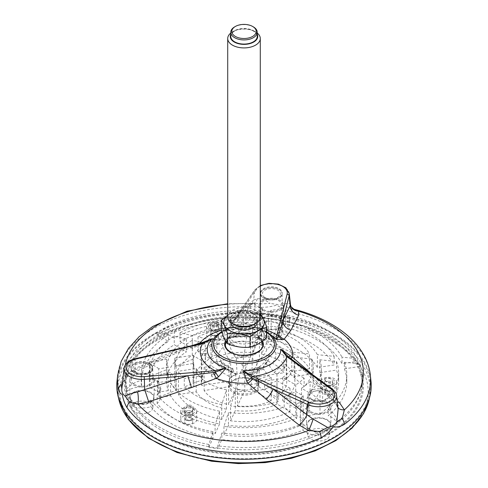 <?xml version="1.0" encoding="UTF-8"?>
<svg xmlns="http://www.w3.org/2000/svg" width="488" height="488" viewBox="0 0 488 488"><rect width="100%" height="100%" fill="white"/><g stroke="black" fill="none" stroke-linecap="round" stroke-linejoin="round"><path stroke-width="0.37" stroke-dasharray="2.44 1.83" d="M230.769 322.391A13.231 7.637 180 0 1 230.769 322.312A13.231 7.637 180 0 1 244 314.675A13.231 7.637 180 0 1 257.231 322.312A13.231 7.637 180 0 1 257.231 322.391M227.713 315.364A20.246 11.688 180 0 1 260.287 315.364M231.221 320.964A13.231 7.637 180 0 1 230.769 318.987A13.231 7.637 180 0 1 244 311.35A13.231 7.637 180 0 1 257.231 318.987A13.231 7.637 180 0 1 245.726 326.564A13.231 7.637 180 0 1 231.221 320.964M234.283 324.599A13.743 7.93 180 0 1 230.726 321.043A13.743 7.93 180 0 1 247.556 311.326A13.743 7.93 180 0 1 253.717 324.599M221.296 330.559C226.822 329.321 232.367 326.118 237.918 320.964C245.47 324.081 253.034 325.252 260.623 324.477L260.623 314.254C253.071 311.137 245.501 309.965 237.918 310.74L227.713 315.23M266.704 337.586C264.673 335.152 262.642 330.785 260.623 324.477M224.443 338.635A20.246 11.688 180 0 1 244 323.916A20.246 11.688 180 0 1 263.557 338.635A20.246 11.688 180 0 1 244 347.297A20.246 11.688 180 0 1 224.443 338.635M229.939 337.787A14.561 8.406 180 0 1 229.439 335.61A14.561 8.406 180 0 1 244 327.204A14.561 8.406 180 0 1 258.561 335.61A14.561 8.406 180 0 1 245.903 343.942A14.561 8.406 180 0 1 229.939 337.787M233.703 344.876A14.561 8.406 180 0 1 229.939 341.106A14.561 8.406 180 0 1 229.439 338.934A14.561 8.406 180 0 1 232.386 333.865A14.561 8.406 180 0 1 255.614 333.865A14.561 8.406 180 0 1 258.561 338.934A14.561 8.406 180 0 1 249.569 346.7A14.561 8.406 180 0 1 233.703 344.876M225.364 345.187A18.648 10.766 0 0 0 225.352 345.565A18.648 10.766 0 0 0 230.812 353.178A18.648 10.766 0 0 0 251.137 355.514A18.648 10.766 0 0 0 262.648 345.565A18.648 10.766 0 0 0 262.635 345.187M262.398 343.814A18.648 10.766 0 0 0 244 334.798A18.648 10.766 0 0 0 225.602 343.814M237.918 320.964L237.918 310.74M227.713 316.913A16.287 9.4 180 0 1 244 307.507A16.287 9.4 180 0 1 260.287 316.913M257.231 33.032A16.287 9.4 0 0 0 255.517 31.866A16.287 9.4 0 0 0 232.483 31.866A16.287 9.4 0 0 0 230.769 33.032M257.231 34.3A13.743 7.93 0 0 0 253.717 30.829A13.743 7.93 0 0 0 234.283 30.829A13.743 7.93 0 0 0 230.769 34.3M230.769 36.435A13.231 7.637 180 0 1 244 28.798A13.231 7.637 180 0 1 257.231 36.435M253.357 26.883A13.231 7.637 0 0 0 234.643 26.883M225.352 345.565L225.352 344.857A18.648 10.766 0 0 0 230.812 352.47A18.648 10.766 0 0 0 251.137 354.806A18.648 10.766 0 0 0 262.648 344.857L262.648 345.565M261.794 341.637A18.648 10.766 0 0 0 243.799 334.091A18.648 10.766 0 0 0 226.09 341.856M289.28 293.703A17.977 10.376 0 0 0 274.183 284.095A17.977 10.376 0 0 0 254.644 290.494L228.549 328.052A10.181 9.748 12.6 0 1 223.211 330.535L223.04 329.699L229.604 320.665L244.256 306.757L249.783 303.701L255.791 303.414L260.293 303.926L270.071 303.371C265.551 300.016 261.293 298.485 257.304 298.784L253.681 299.998A10.181 9.095 48.3 0 1 251.033 304.701A10.181 9.095 48.3 0 1 244.256 306.757M223.211 330.535L225.145 331.26L224.694 331.48C216.519 334.493 215.598 336.452 215.574 336.348A32.135 18.55 0 0 1 244 326.448A32.135 18.55 0 0 1 272.426 336.348L268.04 333.426A36.777 21.234 0 0 0 225.145 331.26L228.549 328.052A2.037 1.543 34.7 0 1 229.952 327.826L225.145 331.26M289.616 357.795A10.181 3.855 -52.9 0 1 289.433 357.68A10.181 3.855 -52.9 0 1 289.317 357.582L305.75 370.111A10.181 4.758 -44.2 0 0 306.415 372.863L288.323 356.85M202.032 343.357A10.181 1.385 72.3 0 0 202.319 343.442L207.302 341.527L202.032 343.357L175.918 350.03L135.304 359.394A17.977 10.376 0 0 0 124.031 368.391M200.226 343.802L202.319 343.442A10.181 1.385 72.3 0 0 202.502 343.21M121.195 384.233L124.757 375.882L134.096 370.355L175.039 352.171A10.181 1.366 -113.7 0 0 176.247 353.19L200.294 344.077L200.165 343.753M229.177 327.088A10.181 9.327 26.5 0 1 223.04 329.699A48.8 28.176 180 0 0 221.296 330.205M310.917 373.192L339.05 402.057M337.367 402.57A10.181 4.557 -43.3 0 1 334.195 401.941A10.181 4.557 -43.3 0 1 333.627 399.306L305.75 370.111L332.81 389.949L333.627 399.306L337.141 405.229A10.181 6.362 -22.6 0 0 337.452 406.724L334.195 401.941L306.415 372.863A10.181 4.758 -44.2 0 0 310.71 373.259M337.897 407.523A10.181 6.362 -22.6 0 1 337.452 406.724L337.141 405.229M290.464 304.719L290.092 303.853C288.701 302.725 286.175 303.207 282.509 305.293L291.293 308.721L294.032 309.252M291.08 306.763A10.181 9.248 -29.3 0 1 290.092 303.853M260.287 286.188A15.945 9.205 0 0 0 256.529 289.408A2.037 1.543 34.7 0 0 254.858 289.915A2.037 1.543 34.7 0 0 254.644 290.494L253.681 299.998L238.418 313.943A10.181 8.998 46.5 0 1 236.015 318.426A10.181 8.998 46.5 0 1 229.604 320.665M257.304 298.784A10.181 7.344 70.5 0 1 253.327 303.64A10.181 7.344 70.5 0 1 249.783 303.701A119.383 68.924 0 0 0 227.713 304.262M175.039 352.171L191.674 345.711M134.096 370.355A10.181 1.177 -114.7 0 0 135.414 371.649L176.247 353.19A10.181 1.366 -113.7 0 0 175.918 350.03L134.92 368.562L128.771 372.997C124.635 377.383 122.323 382.708 121.823 388.966L121.823 388.954C122.549 383.293 124.629 378.987 128.076 376.041A10.181 4.087 -127.9 0 0 128.771 372.997M125.379 364.762A119.383 68.924 0 0 0 124.757 375.882A10.181 4.087 -127.9 0 0 128.076 376.041L135.414 371.649A10.181 1.177 -114.7 0 0 134.92 368.562L135.304 359.394A2.037 0.616 -103 0 1 135.597 358.643M282.509 305.293L270.071 303.371M291.293 308.721A10.181 3.172 -76.6 0 1 292.324 312.228C286.865 310.49 281.606 308.117 276.562 305.122C271.718 306.635 266.418 307.373 260.647 307.33A10.181 1.092 94.4 0 0 260.293 303.926M117.016 381.262A127.228 73.45 180 0 1 198.976 317.102A127.228 73.45 180 0 1 333.963 333.865A127.228 73.45 180 0 1 370.984 381.262M333.316 334.237A126.307 72.925 180 0 1 370.3 386.703A126.307 72.925 180 0 1 244 458.726A126.307 72.925 180 0 1 117.699 386.703A126.307 72.925 180 0 1 194.944 318.603A126.307 72.925 180 0 1 333.316 334.237M131.424 409.017A10.919 6.307 180 0 1 131.058 407.62A10.919 6.307 180 0 1 141.971 401.081A10.919 6.307 180 0 1 152.884 407.62A10.919 6.307 180 0 1 143.197 413.653A10.919 6.307 180 0 1 131.424 409.017M326.411 439.182A10.919 6.307 180 0 1 314.699 440.597A10.919 6.307 180 0 1 307.776 434.96A10.919 6.307 180 0 1 318.688 428.421A10.919 6.307 180 0 1 329.601 434.96A10.919 6.307 180 0 1 326.411 439.182M274.164 326.606A10.919 6.307 180 0 1 282.253 332.932A10.919 6.307 180 0 1 271.34 339.001A10.919 6.307 180 0 1 260.427 332.932A10.919 6.307 180 0 1 274.164 326.606M130.808 399.16A11.559 6.673 180 0 1 130.418 397.677A11.559 6.673 180 0 1 141.971 390.76A11.559 6.673 180 0 1 153.525 397.677A11.559 6.673 180 0 1 143.271 404.064A11.559 6.673 180 0 1 130.808 399.16M133.334 392.444A12.212 7.052 0 0 0 129.759 397.433A12.212 7.052 0 0 0 141.971 404.485A12.212 7.052 0 0 0 154.184 397.433A12.212 7.052 0 0 0 146.644 390.918A12.212 7.052 0 0 0 133.334 392.444M326.862 429.489A11.559 6.673 180 0 1 314.467 430.983A11.559 6.673 180 0 1 307.135 425.017A11.559 6.673 180 0 1 318.688 418.094A11.559 6.673 180 0 1 330.242 425.017A11.559 6.673 180 0 1 326.862 429.489M310.051 419.784A12.212 7.052 0 0 0 306.476 424.767A12.212 7.052 0 0 0 318.688 431.819A12.212 7.052 0 0 0 330.901 424.767A12.212 7.052 0 0 0 323.361 418.253A12.212 7.052 0 0 0 310.051 419.784M274.329 316.297A11.559 6.673 180 0 1 282.887 322.989A11.559 6.673 180 0 1 271.34 329.418A11.559 6.673 180 0 1 259.787 322.989A11.559 6.673 180 0 1 274.329 316.297M262.703 317.755A12.212 7.052 0 0 0 259.122 322.745A12.212 7.052 0 0 0 271.34 329.796A12.212 7.052 0 0 0 283.552 322.745A12.212 7.052 0 0 0 276.013 316.23A12.212 7.052 0 0 0 262.703 317.755M133.334 374.991A12.212 7.052 0 0 0 129.759 379.981A12.212 7.052 0 0 0 141.971 387.033A12.212 7.052 0 0 0 154.184 379.981A12.212 7.052 0 0 0 146.644 373.466A12.212 7.052 0 0 0 133.334 374.991M134.346 384.385A10.791 6.228 0 0 0 150.908 383.47A10.791 6.228 0 0 0 152.762 379.981A10.791 6.228 0 0 0 141.971 373.753A10.791 6.228 0 0 0 131.18 379.981A10.791 6.228 0 0 0 134.346 384.385M131.18 379.981L131.18 368.513A10.791 6.228 0 0 1 133.035 365.024A10.791 6.228 180 0 1 145.137 362.56A10.791 6.228 180 0 1 152.762 368.513A10.791 6.228 180 0 1 150.908 372.002A10.791 6.228 180 0 1 138.812 374.467A10.791 6.228 180 0 1 131.18 368.513A10.791 6.228 180 0 1 133.035 365.024A10.791 6.228 180 0 1 145.137 362.56A10.791 6.228 180 0 1 152.762 368.513A10.791 6.228 180 0 1 150.908 372.002A10.791 6.228 0 0 1 134.34 372.917A10.791 6.228 0 0 1 131.18 368.513L131.18 367.69A10.791 6.228 0 0 0 134.34 372.094A10.791 6.228 0 0 0 146.101 373.442A10.791 6.228 0 0 0 152.762 367.69A10.791 6.228 0 0 0 141.971 361.455A10.791 6.228 0 0 0 131.18 367.69M135.579 372.204A9.04 5.216 0 0 0 150.701 369.861A9.04 5.216 0 0 0 139.635 363.475A9.04 5.216 0 0 0 135.579 372.204M262.703 300.303A12.212 7.052 0 0 0 259.122 305.293A12.212 7.052 0 0 0 271.34 312.344A12.212 7.052 0 0 0 283.552 305.293A12.212 7.052 0 0 0 276.013 298.778A12.212 7.052 0 0 0 262.703 300.303M263.709 309.697A10.791 6.228 0 0 0 275.47 311.045A10.791 6.228 0 0 0 282.125 305.293A10.791 6.228 0 0 0 280.948 302.456A10.791 6.228 0 0 0 268.815 299.236A10.791 6.228 0 0 0 260.549 305.293A10.791 6.228 0 0 0 263.709 309.697M282.125 305.293L282.125 293.825A10.791 6.228 0 0 1 275.47 299.577A10.791 6.228 0 0 1 263.709 298.229A10.791 6.228 0 0 1 261.733 296.655A10.791 6.228 180 0 1 260.549 293.825A10.791 6.228 180 0 1 268.815 287.767A10.791 6.228 180 0 1 280.948 290.988A10.791 6.228 180 0 1 282.125 293.825A10.791 6.228 180 0 1 273.866 299.876A10.791 6.228 180 0 1 261.733 296.655A10.791 6.228 180 0 1 260.549 293.825A10.791 6.228 180 0 1 268.815 287.767A10.791 6.228 180 0 1 280.948 290.988A10.791 6.228 0 0 1 282.125 293.825L282.125 292.995A10.791 6.228 0 0 0 271.34 286.767A10.791 6.228 0 0 0 260.549 292.995A10.791 6.228 0 0 0 263.709 297.406A10.791 6.228 0 0 0 275.47 298.754A10.791 6.228 0 0 0 282.125 292.995M264.947 297.515A9.04 5.216 0 0 0 280.069 295.173A9.04 5.216 0 0 0 268.998 288.78A9.04 5.216 0 0 0 264.947 297.515M310.051 402.332A12.212 7.052 0 0 0 306.476 407.321A12.212 7.052 0 0 0 318.688 414.367A12.212 7.052 0 0 0 330.901 407.321A12.212 7.052 0 0 0 323.361 400.807A12.212 7.052 0 0 0 310.051 402.332M311.063 411.726A10.791 6.228 0 0 0 322.818 413.074A10.791 6.228 0 0 0 329.479 407.321A10.791 6.228 0 0 0 318.688 401.087A10.791 6.228 0 0 0 307.904 407.321A10.791 6.228 0 0 0 311.063 411.726M311.063 399.428A10.791 6.228 0 0 0 322.818 400.782A10.791 6.228 0 0 0 329.479 395.024A10.791 6.228 0 0 0 318.688 388.796A10.791 6.228 0 0 0 307.904 395.024A10.791 6.228 0 0 0 311.063 399.428M312.302 399.538A9.04 5.216 0 0 0 327.418 397.201A9.04 5.216 0 0 0 316.352 390.809A9.04 5.216 0 0 0 312.302 399.538M309.52 368.775L291.769 371.52A50.892 29.384 180 0 0 261.544 354.068L266.296 343.82A69.211 39.961 180 0 1 309.52 368.775L309.52 353.898L291.769 352.129L291.769 371.52M261.544 354.068L261.544 334.676A50.904 29.39 180 0 1 273.988 338.513L273.988 334.628A50.904 29.39 0 0 0 261.544 330.791L261.544 334.67A50.892 29.384 180 0 1 291.769 352.129M261.544 330.791L266.296 320.549A69.211 39.961 180 0 1 278.971 323.898L273.988 334.628M278.971 323.898L278.971 332.291L273.988 338.513M278.971 332.291A69.211 39.961 180 0 1 309.52 353.898M266.296 320.549L266.296 343.82M178.48 394.524L196.231 391.779A50.892 29.384 180 0 0 226.456 409.231L221.704 419.479A69.211 39.961 180 0 1 178.48 394.524L178.48 371.252L196.194 368.513A50.904 29.39 0 0 0 202.868 375.693L202.868 379.572L184.275 386.96L184.275 378.572A69.211 39.961 180 0 1 178.48 371.252M196.194 368.513L196.194 372.399L202.868 379.572M202.868 375.693L184.275 378.572M226.456 409.231L226.456 389.839L221.704 404.601L221.704 419.479M196.194 372.399L196.231 391.779M221.704 404.601A69.211 39.961 180 0 1 184.275 386.96M226.456 389.839A50.892 29.384 180 0 1 196.231 372.387M230.549 420.845L235.308 410.597A50.892 29.384 180 0 0 276.989 404.021L289.976 411.518A69.211 39.961 180 0 1 230.549 420.845L230.549 405.967L235.308 391.205L235.308 410.597M276.989 404.021L276.989 384.629A50.904 29.39 180 0 1 264.63 389.131L264.63 385.245A50.904 29.39 0 0 0 277.001 380.756L277.001 384.635A50.892 29.384 180 0 1 235.308 391.205M277.001 380.756L289.976 388.247A69.211 39.961 180 0 1 278.239 393.108L264.63 385.245M278.239 393.108L278.239 401.496L264.63 389.131M278.239 401.496A69.211 39.961 180 0 1 230.549 405.967M289.976 388.247L289.976 411.518M295.734 408.194L282.747 400.697A50.892 29.384 180 0 0 294.892 381.647A50.892 29.384 180 0 0 294.142 376.626L311.893 373.881A69.211 39.961 180 0 1 313.211 381.647A69.211 39.961 180 0 1 295.734 408.194L295.734 384.922L282.759 377.431A50.904 29.39 0 0 0 290.537 370.288L290.537 374.168A50.904 29.39 180 0 1 282.759 381.311L282.747 400.697M282.759 377.431L282.759 381.311M290.537 374.168L304.146 386.539L304.146 378.145A69.211 39.961 180 0 1 295.734 384.922M290.537 370.288L304.146 378.145M294.142 376.626L294.142 357.234L311.893 359.009L311.893 373.881M311.893 359.009A69.211 39.961 180 0 1 313.211 366.775A69.211 39.961 180 0 1 304.146 386.539M294.142 357.234A50.892 29.384 180 0 1 294.892 362.255A50.892 29.384 180 0 1 282.747 381.305M254.077 379.987A14.25 8.229 180 0 1 258.237 386.106A14.25 8.229 180 0 1 250.521 393.121A14.25 8.229 180 0 1 236.155 392.669A14.25 8.229 180 0 1 229.763 386.106A14.25 8.229 180 0 1 238.303 378.261A14.25 8.229 180 0 1 254.077 379.987M257.115 361.584A15.5 8.949 0 0 0 252.253 358.778A26.584 5.618 -81.2 0 0 254.882 342.545C255.309 339.294 255.883 337.617 256.609 337.495L258.341 337.702L259.427 335.36L259.427 358.631A42.749 24.681 180 0 1 283.87 372.74L256.121 377.035L257.115 361.584A26.584 20.966 155.1 0 0 266.93 349.5C268.522 346.925 270.657 346.144 273.353 347.163L283.87 351.159L283.87 372.74M257.237 337.781L263.941 340.038L256.609 337.495A31.946 18.44 180 0 1 263.941 340.038A31.946 18.44 180 0 1 273.353 347.163M247.66 336.092C239.187 335.579 231.464 336.824 224.492 339.837L224.474 339.849C226.444 339.55 228.006 340.899 229.165 343.894A26.663 15.396 -120 0 0 236.308 358.582A15.5 8.949 0 0 1 243.408 357.405A26.584 5.618 98.8 0 0 246.037 341.173C246.464 337.928 247.038 336.244 247.758 336.128L247.66 336.098M230.549 361.907A15.5 8.949 0 0 0 228.512 366.006A26.584 20.966 155.1 0 1 218.703 356.96C217.111 354.874 214.97 354.758 212.28 356.612L205.814 361.547L201.764 362.175L201.764 385.447A42.749 24.681 180 0 1 201.251 381.647A42.749 24.681 180 0 1 211.029 365.939L231.269 377.62L230.549 361.907A26.663 15.396 60 0 1 223.406 347.218C222.247 344.223 220.686 342.875 218.715 343.168L211.029 344.357L211.029 365.939M230.885 371.118A15.5 8.949 0 0 0 235.472 373.82A15.5 8.949 0 0 0 235.747 373.918A26.584 5.618 98.8 0 1 235.308 373.857A26.584 5.618 98.8 0 1 233.118 369.019L232.764 368.281L231.391 371.386L228.573 383.08L228.573 404.668A42.749 24.681 180 0 1 204.13 390.553L231.879 386.258L230.885 371.118A26.584 20.966 -24.9 0 1 223.62 365.994A26.584 20.966 -24.9 0 1 221.07 362.065L220.728 361.529C223.053 364.39 227.066 366.64 232.764 368.275M208.181 366.659A38.582 22.277 0 0 0 215.946 373.668L211.432 374.369A42.749 24.681 180 0 1 204.13 367.287L208.181 366.659L214.647 361.718L220.728 361.529M252.936 373.771A26.974 26.974 0 0 1 244.567 375.29A26.584 5.618 -81.2 0 1 244.567 375.29A26.584 5.618 -81.2 0 1 241.963 370.386L241.572 369.642L240.242 372.759L237.424 384.452L237.424 406.034L244.86 390.016L244.592 375.29A15.5 8.949 0 0 0 251.692 374.113A26.663 15.396 60 0 0 252.936 373.771A26.663 15.396 60 0 0 258.835 367.671L259.665 366.781L263.526 369.038L268.248 375.705L271.212 377.413L271.212 400.685A42.749 24.681 180 0 1 237.424 406.034M257.45 370.788A15.5 8.949 0 0 0 259.488 366.689A26.584 20.966 -24.9 0 0 269.297 354.605C270.889 352.031 273.03 351.25 275.72 352.275L286.236 356.27L286.236 377.852A42.749 24.681 180 0 1 286.749 381.647A42.749 24.681 180 0 1 276.971 397.36L256.731 385.673L257.45 370.788A26.663 15.396 -120 0 0 261.574 368.788A26.663 15.396 -120 0 0 264.594 364.347L268.546 359.51A25.382 14.652 180 0 1 264.594 364.347M274.006 372.381A38.582 22.277 0 0 0 280.96 364.762L284.266 366.665A42.749 24.681 180 0 1 276.971 374.089L274.006 372.381L269.284 365.713L265.1 363.645M228.512 366.006L229.512 381.152A14.518 8.381 0 0 0 229.494 381.958A14.518 8.381 0 0 0 231.879 386.258M236.308 358.582L237.028 374.296A14.518 8.381 0 0 0 231.269 377.62M243.408 357.405L243.14 373.283A14.518 8.381 0 0 1 251.991 374.65L252.253 358.778M259.488 366.689L258.488 382.147A14.518 8.381 0 0 0 258.506 381.958A14.518 8.381 0 0 0 256.121 377.035M251.692 374.113L250.972 388.997A14.518 8.381 0 0 0 256.731 385.673M235.747 373.918L236.009 388.643A14.518 8.381 0 0 0 244.86 390.016M236.009 388.643L228.573 404.668M215.946 373.668L211.432 376.053A42.749 24.681 0 0 0 228.573 383.08M211.432 374.369L211.432 376.053M204.13 367.287L204.13 390.553M250.972 388.997L271.212 400.685M271.212 377.413A42.749 24.681 180 0 1 258.353 381.628L255.053 379.719A38.582 22.277 0 0 0 268.248 375.705M258.353 381.628L258.353 383.312L255.053 379.719M237.424 384.452A42.749 24.681 0 0 0 258.353 383.312M229.512 381.152L229.055 381.226A14.963 8.638 0 0 0 229.037 381.647A14.963 8.638 0 0 0 231.428 386.331A14.963 8.638 180 0 0 235.887 388.905A14.963 8.638 0 0 0 244.738 390.278A14.963 8.638 180 0 0 251.302 389.186A14.963 8.638 0 0 0 257.06 385.862A14.963 8.638 180 0 0 258.945 382.074L286.236 377.852M258.488 382.147L258.945 382.074A14.963 8.638 0 0 0 258.963 381.647A14.963 8.638 0 0 0 256.572 376.968A14.963 8.638 180 0 0 252.113 374.387L259.427 358.631M280.96 364.762L284.266 368.355A42.749 24.681 0 0 0 286.749 360.065A42.749 24.681 0 0 0 286.236 356.27M284.266 366.665L284.266 368.355M276.971 374.089L276.971 397.36M251.991 374.65L252.113 374.387A14.963 8.638 0 0 0 247.874 373.302A14.963 8.638 0 0 0 243.262 373.021L243.14 373.283M259.427 335.36A42.749 24.681 180 0 1 271.694 339.581L270.486 342.18A38.582 22.277 0 0 0 258.341 337.702M271.694 339.581L271.694 341.264L270.486 342.18M283.87 351.159A42.749 24.681 0 0 0 271.694 341.264M237.028 374.296L216.788 362.615A42.749 24.681 180 0 1 250.576 357.265L243.262 373.021A14.963 8.638 180 0 0 236.698 374.107A14.963 8.638 0 0 0 230.94 377.431A14.963 8.638 180 0 0 229.055 381.226L201.764 385.447M249.49 336.33A38.582 22.277 0 0 0 235.094 336.708L236.302 334.103A42.749 24.681 180 0 1 250.576 333.993L249.49 336.33L248.66 336.452C238.467 336 230.366 337.153 224.352 339.904L216.788 341.033L216.788 362.615M235.094 336.708L236.302 335.787A42.749 24.681 0 0 0 216.788 341.033M248.66 336.452L247.758 336.128A31.946 18.44 180 0 0 224.474 339.849M236.302 334.103L236.302 335.787M250.576 333.993L250.576 357.265M201.764 362.175A42.749 24.681 180 0 1 201.251 358.381A42.749 24.681 180 0 1 201.983 353.837L206.503 353.141A38.582 22.277 0 0 0 205.814 361.547M201.983 353.837L201.983 355.526L206.503 353.141M211.029 344.357A42.749 24.681 0 0 0 201.983 355.526M247.874 378.243A14.963 8.638 180 0 1 258.963 386.587A14.963 8.638 180 0 1 244 395.225A14.963 8.638 180 0 1 229.037 386.587A14.963 8.638 180 0 1 247.874 378.243M192.266 355.105L205.253 362.602A50.892 29.384 180 0 0 193.108 381.647A50.892 29.384 180 0 0 193.858 386.667L176.107 389.412A69.211 39.961 180 0 1 174.789 381.647A69.211 39.961 180 0 1 192.266 355.105L192.266 340.228L205.253 343.21L205.253 362.602M193.339 355.179L193.047 362.236L193.809 367.293L193.809 363.407L176.107 366.146A69.211 39.961 180 0 1 174.789 358.381A69.211 39.961 180 0 1 174.789 358.046L193.339 355.179A50.904 29.39 0 0 0 193.047 358.345A50.904 29.39 0 0 0 193.809 363.407M174.789 358.046L174.789 366.439L193.339 359.07M205.253 343.21A50.892 29.384 180 0 0 193.108 362.255A50.892 29.384 180 0 0 193.858 367.275L193.809 367.293M174.789 366.439A69.211 39.961 180 0 1 192.266 340.228M176.107 366.146L176.107 389.412M193.858 367.275L193.858 386.667M295.74 414.843L303.182 419.137A18.318 10.577 180 0 0 300.37 424.767A18.318 10.577 180 0 0 300.419 425.53A94.654 54.65 180 0 1 223.955 435.058L228.439 425.396A77.354 44.658 180 0 0 295.74 414.843L295.74 391.577L303.182 395.872A18.318 10.577 0 0 0 300.37 401.502A18.318 10.577 0 0 0 300.419 402.258A94.654 54.65 180 0 1 296.71 403.771L284.187 396.537L284.187 406.937A77.354 44.658 180 0 1 228.439 412.525L228.439 425.396M296.71 403.771L296.71 418.436A94.654 54.65 180 0 1 223.955 426.457L228.439 412.525M296.71 418.436L284.187 406.937M284.187 396.537A77.354 44.658 0 0 0 295.74 391.577M223.955 426.457L223.955 435.058M300.419 402.258L300.419 425.53M303.182 395.872L303.182 419.137M268.412 339.27L271.169 333.322A18.318 10.577 180 0 0 281.613 331.498A94.654 54.65 180 0 1 334.14 364.969L317.401 367.555A77.354 44.658 180 0 0 268.412 339.27L268.412 316.004L271.169 310.051A18.318 10.577 0 0 0 281.613 308.233A94.654 54.65 180 0 1 285.73 309.331L281.149 319.207L281.149 329.607A77.354 44.658 180 0 1 317.401 354.685L317.401 367.555M285.73 309.331L285.73 323.995A94.654 54.65 180 0 1 334.14 356.362L317.401 354.685M285.73 323.995L281.149 329.607M281.149 319.207A77.354 44.658 0 0 0 268.412 316.004M334.14 356.362L334.14 364.969M281.613 308.233L281.613 331.498M271.169 310.051L271.169 333.322M168.226 390.632L157.923 392.23A18.318 10.577 180 0 0 149.969 387.917A94.654 54.65 180 0 1 149.346 381.647A94.654 54.65 180 0 1 174.253 344.705L186.501 351.775A77.354 44.658 180 0 0 166.646 381.647A77.354 44.658 180 0 0 168.226 390.632L168.226 377.761L166.628 369.715L166.628 359.308A77.354 44.658 0 0 0 168.208 367.366L168.208 377.773M168.208 367.366L158.698 368.837L158.698 381.665C156.587 379.908 153.659 379.011 149.901 378.969L149.901 364.304A94.654 54.65 180 0 1 149.548 361.95L166.628 359.308M158.698 368.837A18.318 10.577 0 0 0 149.901 364.304M149.548 361.95L149.548 376.614L166.628 369.715M168.226 377.761A77.354 44.658 180 0 1 166.646 368.782A77.354 44.658 180 0 1 186.501 338.904L186.501 351.775M149.548 376.614A94.654 54.65 180 0 1 149.346 373.045A94.654 54.65 180 0 1 174.253 336.098L186.501 338.904M158.698 381.665L157.923 381.982C156.001 380.372 153.354 379.481 149.969 379.31A94.654 54.65 180 0 1 149.901 378.969M149.969 379.31L149.969 387.917M174.253 336.098L174.253 344.705M157.923 381.982L157.923 392.23M274.64 319.78A118.389 68.35 180 0 1 362.163 381.573A118.389 68.35 180 0 1 244 454.157A118.389 68.35 180 0 1 125.837 381.573A118.389 68.35 180 0 1 274.64 319.78M261.806 313.711A119.017 68.71 0 0 1 287.414 317.67A18.318 10.577 180 0 1 288.115 318.499A117.944 68.094 0 0 0 274.524 315.876A117.944 68.094 0 0 0 260.482 314.223A18.318 10.577 180 0 1 261.806 313.711L261.434 311.173A118.73 68.546 180 0 0 162.974 328.875L162.772 331.425A119.017 68.71 0 0 0 157.014 334.75L168.488 341.374A102.797 59.347 180 0 0 141.203 381.647A102.797 59.347 180 0 0 141.599 386.856A18.318 10.577 180 0 0 127.216 391.169A117.944 68.094 0 0 0 134.615 407.12A18.318 10.577 180 0 1 133.187 406.711A119.017 68.71 0 0 1 126.325 391.931L126.557 389.046A118.73 68.546 180 0 1 125.501 374.741A118.73 68.546 180 0 1 157.215 332.2L168.488 334.78L168.488 341.374M288.115 318.499A117.944 68.094 180 0 1 356.655 361.486L342.009 363.749A102.797 59.347 180 0 0 287.389 327.845A18.318 10.577 180 0 0 289.659 322.745A18.318 10.577 180 0 0 288.115 318.499M344.382 368.855A102.797 59.347 180 0 1 346.797 381.647A102.797 59.347 180 0 1 328.174 415.721A18.318 10.577 180 0 1 336.897 423.602A18.318 10.577 180 0 1 337.007 424.523A119.017 68.71 0 0 1 318.261 435.345A18.318 10.577 180 0 1 316.669 435.284A117.944 68.094 0 0 0 336.897 423.602A117.944 68.094 180 0 0 361.718 377.438A117.944 68.094 180 0 0 359.028 366.592L360.059 366.433L359.784 363.804L344.382 362.261L344.382 368.855L359.028 366.592A117.944 68.094 0 0 0 356.655 361.486L357.692 361.321L357.411 358.698L342.009 357.155L342.009 363.749M316.669 435.284A117.944 68.094 180 0 1 217.922 448.057L221.845 439.603A102.797 59.347 180 0 0 303.011 430.245A18.318 10.577 180 0 0 316.669 435.284M212.994 438.236A102.797 59.347 180 0 1 150.81 406.699A18.318 10.577 180 0 1 134.615 407.12A117.944 68.094 180 0 0 209.071 446.691L208.797 447.289L208.87 444.458L212.994 431.636L212.994 438.236L209.071 446.691A117.944 68.094 0 0 0 217.922 448.057L217.642 448.655L217.715 445.825L221.845 433.009L221.845 439.603M126.325 391.931A18.318 10.577 180 0 1 127.216 391.169A117.944 68.094 180 0 1 126.282 377.438A117.944 68.094 180 0 1 157.77 335.189A117.944 68.094 0 0 1 163.529 331.864A117.944 68.094 180 0 1 260.482 314.223A18.318 10.577 180 0 0 253.022 322.525A102.797 59.347 180 0 0 174.246 338.05L162.772 331.425M328.473 337.037A119.462 68.967 180 0 1 363.231 381.537A119.462 68.967 180 0 1 244 454.773A119.462 68.967 180 0 1 124.769 381.537A119.462 68.967 180 0 1 201.721 321.299A119.462 68.967 180 0 1 328.473 337.037M360.059 366.433A119.017 68.71 0 0 0 357.692 361.321M208.797 447.289A119.017 68.71 0 0 0 217.642 448.655M174.246 338.05L174.246 331.456L162.974 328.875M157.014 334.75L157.215 332.2M318.261 435.345L317.822 432.667C311.368 431.294 306.433 428.287 303.011 423.645L303.011 430.245M303.011 423.645A102.797 59.347 180 0 1 221.845 433.009M317.822 432.667A118.73 68.546 180 0 1 217.715 445.825M344.382 362.261A102.797 59.347 180 0 1 346.797 375.052A102.797 59.347 180 0 1 328.174 409.121L328.174 415.721M174.246 331.456A102.797 59.347 180 0 1 253.022 315.931L253.022 322.525M287.414 317.67L287.621 315.224L289.64 318.359L287.389 321.25L287.389 327.845M287.389 321.25A102.797 59.347 180 0 1 342.009 357.155M287.621 315.224A118.73 68.546 180 0 1 327.954 330.51A118.73 68.546 180 0 1 357.411 358.698M212.994 431.636A102.797 59.347 180 0 1 150.81 400.099L150.81 406.699M126.557 389.046C130.241 384.904 135.255 381.976 141.599 380.262L141.599 386.856M141.599 380.262A102.797 59.347 180 0 1 141.203 375.052A102.797 59.347 180 0 1 168.488 334.78M359.784 363.804A118.73 68.546 180 0 1 362.499 374.741A118.73 68.546 180 0 1 336.988 421.601L337.007 424.523M208.87 444.458A118.73 68.546 180 0 1 133.578 404.162L133.187 406.711M150.81 400.099C145.192 403.344 139.446 404.698 133.578 404.162M253.022 315.931C253.284 313.821 256.09 312.235 261.434 311.173M328.174 409.121C333.524 412.628 336.464 416.789 336.988 421.601M188.716 410.634C191.18 410.774 192.528 411.555 192.766 412.97L191.583 414.623L185.855 414.623L184.665 412.97C184.909 411.555 186.257 410.774 188.716 410.634M188.716 407.907A6.002 3.465 180 0 1 194.267 410.048A6.002 3.465 180 0 1 192.961 413.824A6.002 3.465 180 0 1 184.47 413.824A6.002 3.465 180 0 1 182.915 412.275A6.002 3.465 180 0 1 188.716 407.907M181.011 412.567A7.979 4.606 180 0 1 180.737 411.378A7.979 4.606 180 0 1 188.716 406.766A7.979 4.606 180 0 1 196.694 411.378A7.979 4.606 180 0 1 189.759 415.941A7.979 4.606 180 0 1 181.011 412.567M181.011 420.876A7.979 4.606 180 0 1 180.737 419.686A7.979 4.606 180 0 1 188.716 415.081A7.979 4.606 180 0 1 196.694 419.686A7.979 4.606 180 0 1 189.759 424.255A7.979 4.606 180 0 1 181.011 420.876M219.588 424.023L215.104 433.692A94.654 54.65 180 0 1 157.142 403.363A18.318 10.577 180 0 0 160.29 397.433A18.318 10.577 180 0 0 160.29 397.336L170.599 395.744A77.354 44.658 180 0 0 219.588 424.023L219.588 411.158L215.104 425.085L215.104 433.692M157.38 380.408A94.654 54.65 0 0 0 159.039 382.47L176.15 379.829A77.354 44.658 180 0 1 170.586 372.472L161.071 373.948A18.318 10.577 180 0 1 161.071 374.046A18.318 10.577 180 0 1 157.38 380.408L157.38 395.079A94.654 54.65 180 0 1 157.142 394.761L157.142 403.363M215.104 425.085A94.654 54.65 180 0 1 159.039 397.14L176.15 390.223L170.586 382.879L170.599 395.744M159.039 382.47L159.039 397.14M176.15 379.829L176.15 390.223A77.354 44.658 180 0 1 170.599 382.873L170.586 372.472M160.29 397.433L160.29 387.094L161.071 386.777C161.052 389.534 159.826 392.297 157.38 395.079M160.29 397.336L160.29 387.094C160.284 389.607 159.234 392.163 157.142 394.761M188.807 405.241C182.396 405.754 181.579 413.94 188.246 413.092C194.681 412.695 195.468 404.308 188.807 405.241M219.588 411.158A77.354 44.658 180 0 1 176.15 390.223M192.766 412.97L192.766 409.035C193.169 410.243 191.772 411.463 188.594 412.702C185.489 412.409 184.177 411.713 184.665 410.634C184.903 408.615 186.251 407.248 188.716 406.535L188.947 406.498C191.296 406.309 192.571 407.157 192.766 409.035C193.163 413.135 184.513 414.965 184.671 410.64L184.665 412.97M192.589 421.528A4.008 2.318 180 0 1 192.73 422.126A4.008 2.318 180 0 1 188.716 424.444A4.008 2.318 180 0 1 184.708 422.126A4.008 2.318 180 0 1 189.374 419.845A4.008 2.318 180 0 1 192.589 421.528M189.374 415.971C186.611 415.91 185.056 416.673 184.708 418.253L184.799 418.735C187.41 421.126 190.027 421.126 192.644 418.735L191.552 416.618L189.374 415.971M214.586 325.935C217.044 326.075 218.392 326.856 218.636 328.272L217.447 329.931L211.725 329.931L210.535 328.278C210.773 326.856 212.127 326.075 214.586 325.935M214.586 323.215A6.002 3.465 180 0 1 216.141 323.33A6.002 3.465 180 0 1 218.831 329.132A6.002 3.465 180 0 1 210.34 329.132A6.002 3.465 180 0 1 209.035 325.35A6.002 3.465 180 0 1 214.586 323.215M216.648 322.226A7.979 4.606 180 0 1 222.565 326.679A7.979 4.606 180 0 1 214.586 331.285A7.979 4.606 180 0 1 206.607 326.679A7.979 4.606 180 0 1 216.648 322.226M216.648 330.541A7.979 4.606 180 0 1 222.565 334.988A7.979 4.606 180 0 1 214.586 339.593A7.979 4.606 180 0 1 206.607 334.988A7.979 4.606 180 0 1 216.648 330.541M192.26 348.45L180.011 341.38A94.654 54.65 180 0 1 254.858 327.363A18.318 10.577 180 0 0 262.324 331.95L259.561 337.903A77.354 44.658 180 0 0 192.26 348.45L192.26 335.585L180.011 332.773L180.011 341.38M214.635 322.403C207.961 324.13 207.857 325.307 214.336 325.935C221.015 324.276 221.119 323.099 214.635 322.403M192.26 335.585A77.354 44.658 180 0 1 245.757 324.13L250.338 318.518A94.654 54.65 180 0 0 180.011 332.773M250.338 303.853L245.757 313.729A77.354 44.658 180 0 1 259.561 314.632L262.324 308.684A18.318 10.577 180 0 1 254.858 304.091A94.654 54.65 0 0 0 250.338 303.853L250.338 318.518M245.757 313.729L245.757 324.13M254.858 304.091L254.858 327.363M259.561 314.632L259.561 337.903M262.324 308.684L262.324 331.95M214.702 323.947C217.142 323.812 218.453 324.069 218.636 324.721C218.905 326.136 210.114 327.106 210.535 325.581C210.737 324.843 212.091 324.3 214.586 323.959L214.702 323.947M213.549 339.666A4.008 2.318 180 0 1 210.572 337.434A4.008 2.318 180 0 1 215.245 335.146A4.008 2.318 180 0 1 218.594 337.434A4.008 2.318 180 0 1 213.549 339.666M215.245 331.279C212.475 331.212 210.92 331.974 210.578 333.56L210.663 334.036C213.28 336.427 215.891 336.427 218.508 334.036L217.416 331.925L215.245 331.279M328.699 381.22C331.157 381.36 332.505 382.141 332.749 383.556L331.559 385.209L325.838 385.209L324.648 383.556C324.886 382.141 326.234 381.36 328.699 381.22M328.699 378.493A6.002 3.465 180 0 1 334.243 380.634A6.002 3.465 180 0 1 332.944 384.41L332.944 384.41A6.002 3.465 180 0 1 324.453 384.41A6.002 3.465 180 0 1 323.147 380.634A6.002 3.465 180 0 1 328.699 378.493M334.341 385.215A7.979 4.606 180 0 1 325.642 386.215A7.979 4.606 180 0 1 320.72 381.958A7.979 4.606 180 0 1 328.699 377.352A7.979 4.606 180 0 1 336.677 381.958A7.979 4.606 180 0 1 334.341 385.215M334.341 393.529A7.979 4.606 180 0 1 325.642 394.53A7.979 4.606 180 0 1 320.72 390.272A7.979 4.606 180 0 1 328.699 385.666A7.979 4.606 180 0 1 336.677 390.272A7.979 4.606 180 0 1 334.341 393.529M308.941 415.819L301.499 411.524A77.354 44.658 180 0 0 321.354 381.647A77.354 44.658 180 0 0 319.774 372.667L336.506 370.075A94.654 54.65 180 0 1 338.654 381.647A94.654 54.65 180 0 1 320.006 414.22A18.318 10.577 180 0 0 308.941 415.819L308.941 392.547A18.318 10.577 180 0 1 320.006 390.949A94.654 54.65 0 0 0 322.623 388.814L322.623 403.478L310.094 391.98A77.354 44.658 180 0 0 321.354 368.782L321.354 381.647M319.774 372.667L319.774 359.796L336.506 361.474L336.506 370.075M319.774 359.796A77.354 44.658 180 0 1 321.354 368.782M336.506 361.474A94.654 54.65 180 0 1 338.654 373.045A94.654 54.65 180 0 1 322.623 403.478M322.623 388.814L310.094 381.579L310.094 391.98M320.006 390.949L320.006 414.22M310.094 381.579A77.354 44.658 180 0 1 301.499 388.253L308.941 392.547M301.499 388.253L301.499 411.524M328.82 377.925C331.163 378.786 332.474 380.018 332.749 381.634L332.749 381.659C332.761 385.02 324.49 382.458 324.648 379.176L324.648 379.145C324.965 377.681 326.313 377.261 328.699 377.883L328.82 377.925M325.862 391.077A4.008 2.318 180 0 1 328.04 390.43A4.008 2.318 180 0 1 332.706 392.712A4.008 2.318 180 0 1 328.699 395.03A4.008 2.318 180 0 1 324.685 392.712A4.008 2.318 180 0 1 325.862 391.077M328.04 386.557C325.96 386.85 324.843 387.612 324.691 388.838L324.776 389.32C327.393 391.712 330.01 391.712 332.615 389.32L331.529 387.204L328.04 386.557M245.964 364.304A2.037 1.177 0 0 0 243.732 363.444A2.037 1.177 0 0 0 241.963 364.609A2.037 1.177 0 0 0 242.56 365.439A2.037 1.177 0 0 0 244.781 365.695A2.037 1.177 0 0 0 246.037 364.609A2.037 1.177 0 0 0 245.964 364.304M242.56 365.524A2.037 1.177 0 0 0 244.781 365.78A2.037 1.177 0 0 0 246.037 364.695A2.037 1.177 0 0 0 244 363.517A2.037 1.177 0 0 0 241.963 364.695A2.037 1.177 0 0 0 242.56 365.524M257.45 342.454L252.692 352.702A50.892 29.384 180 0 0 211.011 359.278L198.024 351.781A69.211 39.961 180 0 1 257.45 342.454L257.45 319.183L252.699 329.424A50.904 29.39 0 0 0 238.595 329.156L238.595 333.036A50.904 29.39 180 0 1 252.699 333.304L252.692 352.702M252.699 329.424L252.699 333.304A50.892 29.384 180 0 0 211.011 339.886L198.024 336.903L198.024 351.781M238.595 333.036L243.579 326.814L243.579 318.42A69.211 39.961 180 0 1 257.45 319.183M238.595 329.156L243.579 318.42M211.011 339.886L211.011 359.278M198.024 336.903A69.211 39.961 180 0 1 243.579 326.814M262.556 341.069A19.361 11.175 0 0 0 244.14 333.078A19.361 11.175 0 0 0 225.523 340.911M266.704 332.554A30.433 17.568 0 0 0 221.845 332.206M271.474 335.378A36.777 21.234 0 0 0 268.04 333.426C254.974 327.594 240.804 326.838 225.529 331.157M332.42 389.174A2.037 1.305 -53.8 0 1 332.81 389.949A17.977 10.376 0 0 1 336.629 395.725M256.529 289.408L229.952 327.826A43.725 25.248 0 0 1 266.704 330.156M370.337 375.254A126.581 73.078 0 0 0 333.505 328.101A126.581 73.078 0 0 0 292.324 312.228M260.647 307.33A126.581 73.078 0 0 0 117.663 375.254M118.566 398.074A126.221 72.871 180 0 1 117.791 390.87A126.221 72.871 180 0 1 276.666 319.579A126.221 72.871 180 0 1 333.249 338.44A126.221 72.871 180 0 1 370.209 390.87A126.221 72.871 180 0 1 369.434 398.074M211.859 460.861A124.184 71.699 0 0 0 363.95 373.045A124.184 71.699 0 0 0 156.191 340.905A124.184 71.699 0 0 0 211.859 460.861M254.882 342.545A25.382 14.652 180 0 1 266.93 349.5M229.165 343.894A25.382 14.652 180 0 1 246.037 341.173M218.703 356.96A25.382 14.652 180 0 1 223.406 347.218M212.28 356.612A31.946 18.44 180 0 1 218.715 343.168M233.118 369.019A25.382 14.652 180 0 1 221.07 362.065M231.391 371.386A31.946 18.44 180 0 1 214.647 361.718M258.835 367.671A25.382 14.652 180 0 1 241.963 370.386M263.526 369.038A31.946 18.44 180 0 1 240.242 372.759M269.297 354.605A25.382 14.652 180 0 1 268.546 359.51A26.974 26.974 0 0 1 261.574 368.788M275.72 352.275A31.946 18.44 180 0 1 269.284 365.713M190.863 417.618A3.032 1.751 180 0 1 189.503 420.546A3.032 1.751 180 0 1 185.788 418.399A3.032 1.751 180 0 1 190.863 417.618M216.727 332.92A3.032 1.751 180 0 1 215.373 335.848A3.032 1.751 180 0 1 211.658 333.707A3.032 1.751 180 0 1 216.727 332.92M330.84 388.204A3.032 1.751 180 0 1 329.479 391.132A3.032 1.751 180 0 1 325.77 388.985A3.032 1.751 180 0 1 330.84 388.204M230.769 318.987L230.769 322.312M257.231 318.987L257.231 322.312M229.439 335.61L229.439 338.934M258.561 335.61L258.561 338.934M232.386 333.865A19.136 19.136 0 0 0 226.206 342.033M261.672 341.728A19.136 19.136 0 0 0 255.614 333.865M234.283 30.829L232.483 31.866M253.717 30.829L255.517 31.866M266.704 331.822L258.768 328.418L246.562 326.368L233.965 327.253L221.644 331.62M260.287 285.565L254.858 289.915L231.837 323.178M225.609 331.132L224.687 331.486M231.861 323.147L236.015 318.426L251.033 304.701L253.327 303.64L255.797 303.426L227.713 303.725M369.489 397.891L370.3 386.703M118.511 397.891L117.699 386.703M152.884 407.62L153.525 397.677M131.058 407.62L130.418 397.677M329.601 434.96L330.242 425.017M307.776 434.96L307.135 425.017M282.253 332.932L282.887 322.989M260.427 332.932L259.787 322.989M129.759 379.981L129.759 397.433M154.184 379.981L154.184 397.433M152.762 379.981L152.762 367.69M259.122 305.293L259.122 322.745M283.552 305.293L283.552 322.745M260.549 305.293L260.549 292.995M306.476 407.321L306.476 424.767M330.901 407.321L330.901 424.767M329.479 407.321L329.479 395.024M307.904 407.321L307.904 395.024M294.892 362.255L294.892 381.647M313.211 366.775L313.211 381.647M223.62 365.994A26.974 26.974 0 0 0 235.308 373.857M259.659 366.769C254.327 368.977 248.294 369.928 241.572 369.636M258.237 386.106L258.506 381.958M229.763 386.106L229.494 381.958M286.749 360.065L286.749 381.647M201.251 358.381L201.251 381.647M229.037 381.647L229.037 386.587M258.963 381.647L258.963 386.587M193.047 358.345L193.047 362.236M193.108 362.255L193.108 381.647M174.789 358.381L174.789 381.647M300.37 401.502L300.37 424.767M149.346 373.045L149.346 381.647M166.646 368.782L166.646 381.647M126.282 377.438L125.837 381.573M361.718 377.438L362.163 381.573M346.797 375.052L346.797 381.647M141.203 375.052L141.203 381.647M125.501 374.741L124.769 381.537M362.499 374.741L363.231 381.537M289.659 318.359L289.659 322.745M191.583 414.623L192.961 413.824M185.855 414.623L184.47 413.824M180.737 411.378L180.737 419.686M196.694 411.378L196.694 419.686M184.708 418.259L184.708 422.126M192.73 418.259L192.73 422.126M184.793 418.735C187.41 421.443 190.027 421.443 192.644 418.735M217.447 329.931L218.831 329.132M211.719 329.931L210.34 329.132M206.607 326.679L206.607 334.988M222.565 326.679L222.565 334.988M218.636 328.272L218.667 324.569C219.234 324.776 217.605 325.221 213.793 325.911L210.474 325.374L210.535 328.272M210.572 333.56L210.572 337.434M218.594 333.56L218.594 337.434M210.663 334.042C213.28 336.744 215.897 336.744 218.508 334.036M331.559 385.209L332.944 384.41M325.832 385.209L324.453 384.41M320.72 381.958L320.72 390.272M336.677 381.958L336.677 390.272M338.654 373.045L338.654 381.647M332.749 383.556L332.749 381.634L331.791 382.598C327.893 382.824 325.514 381.671 324.648 379.145M324.648 383.556L324.648 379.176M324.685 388.838L324.685 392.712M332.706 388.838L332.706 392.712M324.776 389.32C327.387 392.029 330.004 392.023 332.621 389.32"/><path stroke-width="0.73" d="M257.231 322.391A13.231 7.637 180 0 1 245.659 329.894A13.231 7.637 180 0 1 231.221 324.288A13.231 7.637 180 0 1 230.769 322.391M260.287 315.364A20.246 11.688 180 0 1 252.79 332.846A20.246 11.688 180 0 1 224.443 325.337A20.246 11.688 180 0 1 227.713 315.364M260.287 38.515L260.287 316.913A16.287 9.4 180 0 1 255.517 323.556L253.717 324.599A13.743 7.93 180 0 1 234.283 324.599L232.483 323.556A16.287 9.4 180 0 1 228.268 319.347A16.287 9.4 180 0 1 227.713 316.913L227.713 38.515A16.287 9.4 0 0 0 228.268 40.949A16.287 9.4 0 0 0 246.123 47.836A16.287 9.4 0 0 0 260.287 38.515A16.287 9.4 0 0 0 259.732 36.081A16.287 9.4 0 0 0 257.231 33.032M227.377 333.444C234.929 332.663 242.499 333.835 250.082 336.958C255.614 331.816 261.153 328.619 266.704 327.363L266.704 337.586C261.178 342.728 255.633 345.925 250.082 347.181C242.53 347.962 234.966 346.791 227.377 343.668L227.377 333.444L224.34 325.405L221.296 320.335L227.713 315.23M266.704 327.363C264.673 321.037 262.642 316.669 260.623 314.254M227.377 343.668C225.346 341.24 223.321 336.866 221.296 330.559L221.296 320.335M262.635 345.187A18.648 10.766 0 0 0 262.398 343.814A19.136 19.136 0 0 0 261.672 341.728M226.206 342.033A19.136 19.136 0 0 0 225.602 343.814A18.648 10.766 0 0 0 225.364 345.187M250.082 347.181L250.082 336.958M255.517 323.556A16.287 9.4 180 0 1 232.483 323.556M230.769 33.032A16.287 9.4 0 0 0 227.713 38.515M230.769 34.3A13.743 7.93 0 0 0 243.921 44.371A13.743 7.93 0 0 0 257.274 34.386A13.743 7.93 0 0 0 257.231 34.3M257.231 32.281L257.231 36.435A13.231 7.637 180 0 1 245.726 44.012A13.231 7.637 180 0 1 231.221 38.418A13.231 7.637 180 0 1 230.769 36.435L230.769 32.281A13.231 7.637 0 0 0 231.221 34.258A13.231 7.637 0 0 0 245.726 39.857A13.231 7.637 0 0 0 257.231 32.281A13.231 7.637 0 0 0 256.779 30.305A13.231 7.637 0 0 0 253.357 26.883L252.638 26.468A12.212 7.052 0 0 0 235.362 26.468A12.212 7.052 0 0 0 240.84 38.265A12.212 7.052 0 0 0 255.797 29.628A12.212 7.052 0 0 0 252.638 26.468M235.362 26.468L234.643 26.883A13.231 7.637 0 0 0 230.769 32.281M262.648 344.857A18.648 10.766 0 0 0 262.635 344.534A18.648 10.766 0 0 0 261.794 341.637M226.09 341.856A18.648 10.766 0 0 0 225.364 344.534A18.648 10.766 0 0 0 225.352 344.857M200.165 343.753L199.928 343.046L202.587 342.442L212.42 338.605L202.593 343.619A2.037 0.616 -103 0 0 202.136 343.296A2.037 0.616 -103 0 0 202.032 343.357M278.721 334.75L282.869 320.817L289.128 295.826A2.037 1.647 -165.9 0 0 287.121 294.142L276.873 335.085A2.037 1.647 -165.9 0 1 278.367 335.756L278.721 334.75A10.181 9.01 -136.1 0 0 284.187 339.16L282.711 339.74L276.116 339.148L276.873 335.085A43.725 25.248 0 0 0 266.704 330.156M289.317 357.582L280.777 349.182L292.641 357.387A10.181 3.855 -52.9 0 1 289.616 357.795M253.052 378.523A10.181 4.74 -45.6 0 1 247.886 383.226L246.702 381.152L243.457 370.727L252.54 376.492A2.037 1.031 114.5 0 0 251.601 377.724L273.207 388.899L307.568 404.522A17.977 10.376 0 0 0 327.033 405.558A17.977 10.376 0 0 0 336.629 395.725C336.555 393.59 335.152 391.406 332.42 389.174L288.072 356.667A10.181 2.464 -54.1 0 0 290.262 356.002M218.532 376.791L216.312 378.34A10.181 1.287 67.5 0 1 213.506 372.405L215.379 372.124L226.084 368.037L218.532 376.791A10.181 1.568 59.2 0 1 215.379 372.124L215.165 370.709L226.084 368.037A36.777 21.234 0 0 1 217.996 364.505A36.777 21.234 0 0 1 212.42 338.605L207.504 341.447L202.136 343.296L135.597 358.643C128.875 360.26 125.019 363.505 124.031 368.391A17.977 10.376 0 0 0 144.546 379.304L187.831 375.693L213.506 372.405M246.702 381.152A10.181 4.63 -36.2 0 0 251.601 377.724L243.457 370.727A36.777 21.234 0 0 0 280.777 349.182L286.883 356.661A43.725 25.248 0 0 1 252.54 376.492L308.825 402.088A15.945 9.205 0 0 0 329.967 401.362A15.945 9.205 0 0 0 331.218 389.156L286.883 356.661A2.037 1.305 -53.8 0 1 288.072 356.667M202.502 343.21A10.181 1.385 72.3 0 0 202.587 342.442M282.711 339.74A10.181 8.961 -118.3 0 1 278.367 335.756C277.66 337.855 276.909 338.989 276.116 339.148A36.777 21.234 0 0 0 271.474 335.378M299.174 425.085A10.181 3.501 127.9 0 0 306.921 414.721L313.137 419.082L327.668 427.47L319.512 431.526L308.63 430.495L299.174 425.085L266.015 399.117L247.886 383.226A48.8 28.176 180 0 1 216.312 378.34L191.473 387.582L187.831 375.693L144.692 389.625L148.694 401.801L137.842 404.076A10.181 3.032 85.9 0 0 137.555 391.925L144.692 389.625L144.253 376.626L215.165 370.709A43.725 25.248 0 0 1 202.593 343.619L136.054 358.967A15.945 9.205 0 0 0 126.569 369.898A15.945 9.205 0 0 0 144.253 376.626M266.015 399.117A10.181 3.666 126.7 0 0 273.207 388.899L306.921 414.721L307.568 404.522A2.037 1.031 114.5 0 1 308.825 402.088M191.473 387.582L148.694 401.801M124.031 368.391L121.823 388.973C121.567 391.864 122.677 394.255 125.154 396.14L129.503 402.13L137.842 404.076A119.383 68.924 0 0 0 308.63 430.495A10.181 1.153 111.2 0 0 313.137 419.082M337.897 407.523A10.181 6.362 -22.6 0 0 344.375 409.853L339.05 402.057A10.181 4.557 -43.3 0 1 337.367 402.57M260.287 285.565L269.041 283.333L278.435 284.132L285.883 287.792L289.28 293.703A17.977 10.376 0 0 1 289.128 295.826L290.159 305.64L282.869 320.817A10.181 9.394 -155.4 0 0 290.946 330.156L284.187 339.16A48.8 28.176 180 0 1 292.641 357.387L310.917 373.192A10.181 4.758 -44.2 0 1 310.71 373.259M289.28 293.703L290.464 304.719L290.159 305.64A10.181 9.486 -153.6 0 0 298.729 315.181L290.946 330.156M294.038 309.258L298.613 311.252A10.181 9.248 -29.3 0 1 291.08 306.763L290.464 304.719M327.668 427.47C331.706 426.591 334.738 424.841 336.769 422.218L342.204 418.423L344.375 409.853A119.383 68.924 0 0 0 298.613 311.252L298.729 315.181M191.674 345.711L199.928 343.046A48.8 28.176 180 0 1 221.296 330.205M125.154 396.14C127.844 394.615 131.98 393.206 137.555 391.925M336.769 422.218L338.111 409.511L336.629 395.725M121.823 388.966L121.195 384.233A10.181 8.241 -12.9 0 0 118.523 389.387C119.365 392.254 120.597 393.914 122.201 394.365C123.244 399.672 124.849 404.107 127.008 407.675A10.181 7.68 -35.6 0 1 129.503 402.13M319.512 431.526A10.181 5.063 66.1 0 1 321.159 437.705C325.77 435.119 329.796 431.526 333.237 426.921C337.031 427.39 340.734 426.524 344.345 424.322A10.181 6.588 -126.9 0 0 342.204 418.423M344.345 424.322A126.581 73.078 0 0 0 370.337 375.254L370.984 381.262A127.228 73.45 180 0 1 244 459.257A127.228 73.45 180 0 1 117.016 381.262L117.663 375.254A126.581 73.078 0 0 0 118.523 389.387M225.523 340.911A19.361 11.175 0 0 0 230.312 352.153A19.361 11.175 0 0 0 253.906 353.855A19.361 11.175 0 0 0 262.556 341.069M221.845 332.206A30.433 17.568 0 0 0 222.479 356.673A30.433 17.568 0 0 0 264.899 357.021A30.433 17.568 0 0 0 266.704 332.554M221.644 331.62L215.574 336.348A32.135 18.55 0 0 0 221.278 358.119A32.135 18.55 0 0 0 263.062 359.93A32.135 18.55 0 0 0 272.426 336.348L266.704 331.822M331.218 389.156A2.037 1.305 -53.8 0 1 332.42 389.174M136.054 358.967A2.037 0.616 -103 0 0 135.597 358.643M287.121 294.142A15.945 9.205 0 0 0 278.618 284.638A15.945 9.205 0 0 0 260.287 286.188M227.713 304.262A119.383 68.924 0 0 0 125.379 364.762M127.008 407.675A126.581 73.078 0 0 0 321.159 437.705M369.434 398.074A126.221 72.871 180 0 1 211.334 460.361A126.221 72.871 180 0 1 118.566 398.074M262.635 344.534C264.313 353.239 241.597 359.272 230.665 352.123C227.011 349.89 225.243 347.365 225.364 344.534M370.337 375.254C367.141 344.711 335.744 319.817 294.032 309.264L291.08 306.763M227.713 303.725L187.038 311.204L152.726 326.472L139.147 336.671L128.503 348.365L121.195 361.346L117.663 375.254M369.489 397.891L363.615 413.568L352.183 428.019L335.799 440.634L315.205 450.875L291.348 458.317L265.313 462.624L238.303 463.6L211.548 461.209L176.985 452.474L148.382 438.163L128.265 419.454L118.511 397.891"/></g></svg>
